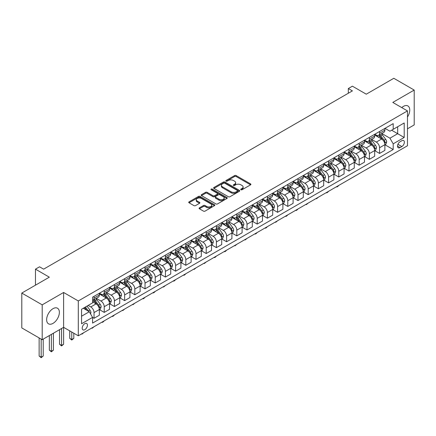 <?xml version="1.0" encoding="UTF-8"?>
<svg xmlns="http://www.w3.org/2000/svg" width="436" height="436" viewBox="0 0 436 436"><rect width="100%" height="100%" fill="white"/><g stroke="black" fill="none" stroke-linecap="round" stroke-linejoin="round"><path stroke-width="0.65" d="M240.945 189.742A0.79 0.458 0 0 0 242.067 189.742L250.575 184.831A1.134 0.654 0 0 0 250.907 184.368A1.134 0.654 0 0 0 250.575 183.905L236.165 175.583A1.134 0.654 0 0 0 234.563 175.583L226.055 180.493A0.79 0.458 0 0 0 225.821 180.82A0.79 0.458 0 0 0 226.055 181.142A0.79 0.458 0 0 0 227.172 181.142L228.273 180.504A3.624 2.093 0 0 1 233.402 180.504L234.601 181.202A3.624 2.093 0 0 1 235.663 182.679A3.624 2.093 0 0 1 234.601 184.161L233.5 184.793A0.79 0.458 0 0 0 233.265 185.12A0.79 0.458 0 0 0 233.5 185.442A0.79 0.458 0 0 0 234.623 185.442L235.723 184.804A3.624 2.093 0 0 1 240.846 184.804L242.045 185.502A3.624 2.093 0 0 1 243.108 186.979A3.624 2.093 0 0 1 242.045 188.461L240.945 189.093A0.79 0.458 0 0 0 240.716 189.42A0.79 0.458 0 0 0 240.945 189.742L240.945 189.093M53.007 323.376A8.998 5.194 120 0 0 58.882 315.446A8.998 5.194 120 0 0 57.503 308.23A8.998 5.194 120 0 0 53.007 308.677A8.998 5.194 120 0 0 47.126 316.607A8.998 5.194 120 0 0 48.505 323.817A8.998 5.194 120 0 0 53.007 323.376M407.469 117.017A8.998 5.194 120 0 0 407.889 105.937A8.998 5.194 120 0 0 403.393 106.384A8.998 5.194 120 0 0 401.736 107.594M84.818 329.687A3.69 2.131 120 0 0 87.233 326.433A3.69 2.131 120 0 0 86.666 323.474A3.69 2.131 120 0 0 84.818 323.654A3.69 2.131 120 0 0 82.409 326.907A3.69 2.131 120 0 0 82.976 329.867A3.69 2.131 120 0 0 84.818 329.687M199.41 207.852A1.134 0.654 0 0 0 199.078 208.315A1.134 0.654 0 0 0 199.41 208.779L203.449 211.111A1.134 0.654 0 0 0 205.051 211.111L214.501 205.656A1.134 0.654 0 0 0 214.834 205.193A1.134 0.654 0 0 0 214.501 204.729L200.086 196.413A1.134 0.654 0 0 0 198.489 196.413L189.039 201.868A1.134 0.654 0 0 0 188.706 202.326A1.134 0.654 0 0 0 189.039 202.789L193.922 205.612A1.134 0.654 0 0 0 195.524 205.612L199.568 203.274A1.134 0.654 0 0 0 199.901 202.811A1.134 0.654 0 0 0 199.568 202.353L197.143 200.952A3.03 1.749 0 0 1 196.26 199.715A3.03 1.749 0 0 1 198.129 198.102A3.03 1.749 0 0 1 201.432 198.478L210.92 203.955A3.03 1.749 0 0 1 211.803 205.193A3.03 1.749 0 0 1 209.934 206.811A3.03 1.749 0 0 1 206.637 206.43L205.051 205.52A1.134 0.654 0 0 0 203.449 205.52L199.41 207.852L199.41 208.779L203.449 206.462L203.449 205.52M407.469 128.805L414.2 124.919L414.2 90.067L393.806 78.289L366.273 94.187L352.402 86.181L348.326 88.535L352.402 90.89L43.622 269.159L39.545 266.805L35.463 269.159L35.463 285.177M42.194 304.84L42.194 339.693L63.612 327.332L63.612 292.474L42.194 304.84L21.8 293.063L49.333 277.171L35.463 269.159M63.612 292.474L78.295 300.954L407.469 110.908L407.469 145.76L78.295 335.807L78.295 300.954M414.2 90.067L392.787 102.427L407.469 110.908M228.355 196.734A1.134 0.654 0 0 0 229.957 196.734L239.408 191.279A1.134 0.654 0 0 0 239.735 190.815A1.134 0.654 0 0 0 239.408 190.352L224.992 182.03A1.134 0.654 0 0 0 223.39 182.03L213.94 187.485A1.134 0.654 0 0 0 213.607 187.949A1.134 0.654 0 0 0 213.94 188.412L228.355 196.734M211.493 189.911A0.79 0.458 0 0 1 212.299 190.025L212.299 189.082L226.954 197.541A1.134 0.654 0 0 1 227.287 198.004A1.134 0.654 0 0 1 226.954 198.467L217.504 203.923A1.134 0.654 0 0 1 215.902 203.923L201.492 195.601L201.492 194.674A1.134 0.654 0 0 0 201.16 195.137A1.134 0.654 0 0 0 201.492 195.601M201.492 194.674L205.536 192.341A1.134 0.654 0 0 1 207.133 192.341L212.981 195.715A1.134 0.654 0 0 0 214.583 195.715L217.264 194.167A1.134 0.654 0 0 0 217.597 193.704A1.134 0.654 0 0 0 217.264 193.241L211.177 189.731A0.79 0.458 0 0 1 210.948 189.404A0.79 0.458 0 0 1 211.438 188.984A0.79 0.458 0 0 1 212.299 189.082M42.194 339.693L21.8 327.921L21.8 293.063M401.839 140.719L400.046 141.755A3.575 2.066 120 0 0 397.708 144.91A3.575 2.066 120 0 0 398.259 147.777A3.575 2.066 120 0 0 400.046 147.597L401.839 146.561A3.575 2.066 120 0 0 404.177 143.411A3.575 2.066 120 0 0 403.627 140.545A3.575 2.066 120 0 0 401.839 140.719M384.993 128.358L389.931 131.209L393.196 129.323L393.196 123.622L92.568 297.188L92.568 302.884L81.559 309.244L81.559 323.752L92.568 317.392L92.568 323.092L393.196 149.526L393.196 143.831L389.931 138.179L381.816 133.492M393.196 129.323L404.205 122.963L404.205 137.471L393.196 143.831M61.569 328.51L61.569 345.416L63.612 344.238L63.612 327.332L78.295 335.807M348.326 88.535L348.326 93.244M391.642 130.217L397.681 133.705L397.681 126.734L404.205 122.963M389.931 138.179L397.681 133.705L404.205 137.471M81.559 316.214L89.309 311.74L83.271 308.252M92.568 317.441L94.04 318.285L94.04 312.59A4.616 2.665 -120 0 0 90.775 306.933L88.165 305.429M94.04 318.285L99.343 315.228L99.343 309.527A4.616 2.665 -120 0 0 96.078 303.876L92.568 301.848M99.463 309.642L104.237 312.399L104.237 306.699A4.616 2.665 -120 0 0 100.972 301.047L96.291 298.344M104.237 312.399L109.54 309.337L109.54 303.641A4.616 2.665 -120 0 0 106.275 297.984L99.343 293.984M109.659 303.756L114.434 306.513L114.434 300.813A4.616 2.665 -120 0 0 111.169 295.161L106.488 292.458M114.434 306.513L119.737 303.451L119.737 297.75A4.616 2.665 -120 0 0 116.472 292.098L109.54 288.098M119.862 297.87L124.631 300.622L124.631 294.927A4.616 2.665 -120 0 0 121.366 289.275L116.684 286.566M124.631 300.622L129.933 297.565L129.933 291.864A4.616 2.665 -120 0 0 126.669 286.212L119.737 282.206M130.059 291.984L134.828 294.736L134.828 289.035A4.616 2.665 -120 0 0 131.568 283.384L126.881 280.68M134.828 294.736L140.13 291.673L140.13 285.978A4.616 2.665 -120 0 0 136.871 280.326L129.933 276.32M140.256 286.092L145.025 288.85L145.025 283.149A4.616 2.665 -120 0 0 141.765 277.498L137.078 274.794M145.025 288.85L150.327 285.787L150.327 280.086A4.616 2.665 -120 0 0 147.068 274.435L140.13 270.434M150.453 280.206L155.221 282.964L155.221 277.263A4.616 2.665 -120 0 0 151.962 271.612L147.275 268.908M155.221 282.964L160.524 279.901L160.524 274.2A4.616 2.665 -120 0 0 157.265 268.549L150.327 264.548M160.65 274.32L165.424 277.073L165.424 271.377A4.616 2.665 -120 0 0 162.159 265.726L157.472 263.017M165.424 277.073L170.727 274.015L170.727 268.314A4.616 2.665 -120 0 0 167.462 262.663L160.524 258.657M170.847 268.434L175.621 271.187L175.621 265.486A4.616 2.665 -120 0 0 172.356 259.834L167.669 257.131M175.621 271.187L180.924 268.124L180.924 262.428A4.616 2.665 -120 0 0 177.659 256.777L170.727 252.771M181.044 262.543L185.818 265.301L185.818 259.6A4.616 2.665 -120 0 0 182.553 253.948L177.866 251.245M185.818 265.301L191.121 262.238L191.121 256.537A4.616 2.665 -120 0 0 187.856 250.885L180.924 246.885M191.24 256.657L196.015 259.415L196.015 253.714A4.616 2.665 -120 0 0 192.75 248.062L188.063 245.354M196.015 259.415L201.318 256.352L201.318 250.651A4.616 2.665 -120 0 0 198.053 244.999L191.121 240.994M201.437 250.771L206.212 253.523L206.212 247.828A4.616 2.665 -120 0 0 202.947 242.176L198.266 239.468M206.212 253.523L211.515 250.466L211.515 244.765A4.616 2.665 -120 0 0 208.25 239.113L201.318 235.108M211.634 244.879L216.409 247.637L216.409 241.936A4.616 2.665 -120 0 0 213.144 236.285L208.463 233.582M216.409 247.637L221.711 244.574L221.711 238.879A4.616 2.665 -120 0 0 218.447 233.227L211.515 229.222M221.837 238.993L226.606 241.751L226.606 236.05A4.616 2.665 -120 0 0 223.341 230.399L218.659 227.696M226.606 241.751L231.908 238.688L231.908 232.988A4.616 2.665 -120 0 0 228.644 227.336L221.711 223.336M232.034 233.107L236.803 235.86L236.803 230.164A4.616 2.665 -120 0 0 233.543 224.513L228.856 221.804M236.803 235.86L242.105 232.802L242.105 227.102A4.616 2.665 -120 0 0 238.846 221.45L231.908 217.444M242.231 227.221L246.999 229.974L246.999 224.278A4.616 2.665 -120 0 0 243.74 218.621L239.053 215.918M246.999 229.974L252.302 226.911L252.302 221.215A4.616 2.665 -120 0 0 249.043 215.564L242.105 211.558M252.428 221.33L257.202 224.088L257.202 218.387A4.616 2.665 -120 0 0 253.937 212.735L249.25 210.032M257.202 224.088L262.499 221.025L262.499 215.324A4.616 2.665 -120 0 0 259.24 209.672L252.302 205.672M262.625 215.444L267.399 218.202L267.399 212.501A4.616 2.665 -120 0 0 264.134 206.849L259.447 204.146M267.399 218.202L272.702 215.139L272.702 209.438A4.616 2.665 -120 0 0 269.437 203.786L262.499 199.786M272.822 209.558L277.596 212.31L277.596 206.615A4.616 2.665 -120 0 0 274.331 200.963L269.644 198.255M277.596 212.31L282.899 209.253L282.899 203.552A4.616 2.665 -120 0 0 279.634 197.9L272.702 193.895M283.019 203.672L287.793 206.424L287.793 200.724A4.616 2.665 -120 0 0 284.528 195.072L279.841 192.369M287.793 206.424L293.096 203.361L293.096 197.666A4.616 2.665 -120 0 0 289.831 192.014L282.899 188.009M293.215 197.78L297.99 200.538L297.99 194.838A4.616 2.665 -120 0 0 294.725 189.186L290.038 186.483M297.99 200.538L303.293 197.475L303.293 191.775A4.616 2.665 -120 0 0 300.028 186.123L293.096 182.123M303.412 191.895L308.187 194.652L308.187 188.952A4.616 2.665 -120 0 0 304.922 183.3L300.24 180.591M308.187 194.652L313.489 191.589L313.489 185.889A4.616 2.665 -120 0 0 310.225 180.237L303.293 176.231M313.609 186.009L318.384 188.761L318.384 183.066A4.616 2.665 -120 0 0 315.119 177.414L310.437 174.705M318.384 188.761L323.686 185.703L323.686 180.003A4.616 2.665 -120 0 0 320.422 174.351L313.489 170.345M323.812 180.117L328.581 182.875L328.581 177.174A4.616 2.665 -120 0 0 325.316 171.522L320.634 168.819M328.581 182.875L333.883 179.812L333.883 174.117A4.616 2.665 -120 0 0 330.619 168.465L323.686 164.459M334.009 174.231L338.777 176.989L338.777 171.288A4.616 2.665 -120 0 0 335.518 165.636L330.831 162.933M338.777 176.989L344.08 173.926L344.08 168.225A4.616 2.665 -120 0 0 340.821 162.574L333.883 158.573M344.206 168.345L348.974 171.103L348.974 165.402A4.616 2.665 -120 0 0 345.715 159.75L341.028 157.042M348.974 171.103L354.277 168.04L354.277 162.339A4.616 2.665 -120 0 0 351.018 156.688L344.08 152.682M354.403 162.459L359.177 165.211L359.177 159.516A4.616 2.665 -120 0 0 355.912 153.859L351.225 151.156M359.177 165.211L364.48 162.154L364.48 156.453A4.616 2.665 -120 0 0 361.215 150.802L354.277 146.796M364.6 156.568L369.374 159.325L369.374 153.625A4.616 2.665 -120 0 0 366.109 147.973L361.422 145.27M369.374 159.325L374.677 156.262L374.677 150.567A4.616 2.665 -120 0 0 371.412 144.91L364.48 140.91M374.797 150.682L379.571 153.439L379.571 147.739A4.616 2.665 -120 0 0 376.306 142.087L371.619 139.384M379.571 153.439L384.874 150.376L384.874 144.676A4.616 2.665 -120 0 0 381.609 139.024L374.677 135.024M374.797 134.244L376.306 135.116A4.616 2.665 -120 0 0 378.612 135.345A4.616 2.665 -120 0 0 379.571 133.231L379.571 131.487M364.6 140.13L366.109 141.002A4.616 2.665 -120 0 0 368.415 141.231A4.616 2.665 -120 0 0 369.374 139.117L369.374 137.378M354.403 146.022L355.912 146.888A4.616 2.665 -120 0 0 358.218 147.117A4.616 2.665 -120 0 0 359.177 145.008L359.177 143.264M344.206 151.908L345.715 152.78A4.616 2.665 -120 0 0 348.021 153.009A4.616 2.665 -120 0 0 348.974 150.894L348.974 149.15M334.009 157.794L335.518 158.666A4.616 2.665 -120 0 0 337.824 158.895A4.616 2.665 -120 0 0 338.777 156.78L338.777 155.036M323.812 163.68L325.316 164.552A4.616 2.665 -120 0 0 327.627 164.781A4.616 2.665 -120 0 0 328.581 162.672L328.581 160.928M313.609 169.571L315.119 170.438A4.616 2.665 -120 0 0 317.43 170.667A4.616 2.665 -120 0 0 318.384 168.558L318.384 166.814M303.412 175.457L304.922 176.329A4.616 2.665 -120 0 0 307.233 176.558A4.616 2.665 -120 0 0 308.187 174.444L308.187 172.7M293.215 181.343L294.725 182.215A4.616 2.665 -120 0 0 297.036 182.444A4.616 2.665 -120 0 0 297.99 180.33L297.99 178.591M283.019 187.229L284.528 188.101A4.616 2.665 -120 0 0 286.834 188.33A4.616 2.665 -120 0 0 287.793 186.221L287.793 184.477M272.822 193.121L274.331 193.993A4.616 2.665 -120 0 0 276.637 194.222A4.616 2.665 -120 0 0 277.596 192.107L277.596 190.363M262.625 199.007L264.134 199.879A4.616 2.665 -120 0 0 266.44 200.108A4.616 2.665 -120 0 0 267.399 197.993L267.399 196.249M252.428 204.893L253.937 205.765A4.616 2.665 -120 0 0 256.243 205.994A4.616 2.665 -120 0 0 257.202 203.879L257.202 202.141M242.231 210.779L243.74 211.651A4.616 2.665 -120 0 0 246.046 211.88A4.616 2.665 -120 0 0 246.999 209.77L246.999 208.026M232.034 216.67L233.543 217.542A4.616 2.665 -120 0 0 235.849 217.771A4.616 2.665 -120 0 0 236.803 215.657L236.803 213.913M221.837 222.556L223.341 223.428A4.616 2.665 -120 0 0 225.652 223.657A4.616 2.665 -120 0 0 226.606 221.543L226.606 219.799M211.634 228.442L213.144 229.314A4.616 2.665 -120 0 0 215.455 229.543A4.616 2.665 -120 0 0 216.409 227.429L216.409 225.69M201.437 234.334L202.947 235.2A4.616 2.665 -120 0 0 205.258 235.429A4.616 2.665 -120 0 0 206.212 233.32L206.212 231.576M191.24 240.22L192.75 241.092A4.616 2.665 -120 0 0 195.061 241.321A4.616 2.665 -120 0 0 196.015 239.206L196.015 237.462M181.044 246.106L182.553 246.978A4.616 2.665 -120 0 0 184.859 247.207A4.616 2.665 -120 0 0 185.818 245.092L185.818 243.353M170.847 251.992L172.356 252.864A4.616 2.665 -120 0 0 174.662 253.093A4.616 2.665 -120 0 0 175.621 250.983L175.621 249.239M160.65 257.883L162.159 258.755A4.616 2.665 -120 0 0 164.465 258.979A4.616 2.665 -120 0 0 165.424 256.869L165.424 255.125M150.453 263.769L151.962 264.641A4.616 2.665 -120 0 0 154.268 264.87A4.616 2.665 -120 0 0 155.221 262.755L155.221 261.011M140.256 269.655L141.765 270.527A4.616 2.665 -120 0 0 144.071 270.756A4.616 2.665 -120 0 0 145.025 268.641L145.025 266.903M130.059 275.541L131.568 276.413A4.616 2.665 -120 0 0 133.874 276.642A4.616 2.665 -120 0 0 134.828 274.533L134.828 272.789M119.856 281.433L121.366 282.305A4.616 2.665 -120 0 0 123.677 282.533A4.616 2.665 -120 0 0 124.631 280.419L124.631 278.675M109.659 287.319L111.169 288.191A4.616 2.665 -120 0 0 113.48 288.419A4.616 2.665 -120 0 0 114.434 286.305L114.434 284.561M99.463 293.205L100.972 294.077A4.616 2.665 -120 0 0 103.283 294.305A4.616 2.665 -120 0 0 104.237 292.191L104.237 290.452M384.993 144.796L393.196 149.526M378.612 135.345L383.914 132.282A4.616 2.665 -120 0 0 384.874 130.168L384.874 128.429M368.415 141.231L373.717 138.168A4.616 2.665 -120 0 0 374.677 136.059L374.677 134.315M358.218 147.117L363.52 144.06A4.616 2.665 -120 0 0 364.48 141.945L364.48 140.201M348.021 153.009L353.324 149.946A4.616 2.665 -120 0 0 354.277 147.831L354.277 146.087M337.824 158.895L343.127 155.832A4.616 2.665 -120 0 0 344.08 153.723L344.08 151.979M327.627 164.781L332.93 161.718A4.616 2.665 -120 0 0 333.883 159.609L333.883 157.865M317.43 170.667L322.733 167.609A4.616 2.665 -120 0 0 323.686 165.495L323.686 163.751M307.233 176.558L312.536 173.495A4.616 2.665 -120 0 0 313.489 171.381L313.489 169.642M297.036 182.444L302.339 179.381A4.616 2.665 -120 0 0 303.293 177.272L303.293 175.528M286.834 188.33L292.136 185.267A4.616 2.665 -120 0 0 293.096 183.158L293.096 181.414M276.637 194.222L281.939 191.159A4.616 2.665 -120 0 0 282.899 189.044L282.899 187.3M266.44 200.108L271.742 197.045A4.616 2.665 -120 0 0 272.702 194.93L272.702 193.192M256.243 205.994L261.546 202.931A4.616 2.665 -120 0 0 262.499 200.822L262.499 199.078M246.046 211.88L251.349 208.822A4.616 2.665 -120 0 0 252.302 206.708L252.302 204.964M235.849 217.771L241.152 214.708A4.616 2.665 -120 0 0 242.105 212.594L242.105 210.85M225.652 223.657L230.955 220.594A4.616 2.665 -120 0 0 231.908 218.48L231.908 216.741M215.455 229.543L220.758 226.48A4.616 2.665 -120 0 0 221.711 224.371L221.711 222.627M205.258 235.429L210.561 232.372A4.616 2.665 -120 0 0 211.515 230.257L211.515 228.513M195.061 241.321L200.364 238.258A4.616 2.665 -120 0 0 201.318 236.143L201.318 234.405M184.859 247.207L190.161 244.144A4.616 2.665 -120 0 0 191.121 242.035L191.121 240.291M174.662 253.093L179.964 250.03A4.616 2.665 -120 0 0 180.924 247.921L180.924 246.177M164.465 258.979L169.768 255.921A4.616 2.665 -120 0 0 170.727 253.806L170.727 252.063M154.268 264.87L159.571 261.807A4.616 2.665 -120 0 0 160.524 259.692L160.524 257.954M144.071 270.756L149.374 267.693A4.616 2.665 -120 0 0 150.327 265.584L150.327 263.84M133.874 276.642L139.177 273.585A4.616 2.665 -120 0 0 140.13 271.47L140.13 269.726M123.677 282.533L128.98 279.471A4.616 2.665 -120 0 0 129.933 277.356L129.933 275.612M113.48 288.419L118.783 285.357A4.616 2.665 -120 0 0 119.737 283.242L119.737 281.503M103.283 294.305L108.586 291.243A4.616 2.665 -120 0 0 109.54 289.133L109.54 287.389M92.568 300.382A4.616 2.665 -120 0 0 93.086 300.191L98.383 297.134A4.616 2.665 -120 0 0 99.343 295.019L99.343 293.275M93.086 300.191A4.616 2.665 -120 0 0 94.04 298.082L94.04 296.338M89.309 311.74L92.568 317.392M241.266 189.851L242.045 189.398A3.624 2.093 0 0 0 243.108 187.921L243.108 186.979M235.663 182.679L235.663 183.621A3.624 2.093 0 0 1 234.601 185.098L233.816 185.556M250.575 183.905L250.575 184.831L236.165 176.525A1.134 0.654 0 0 0 234.563 176.525L226.371 181.256M239.391 191.29L224.992 182.973A1.134 0.654 0 0 0 223.39 182.973L213.956 188.423M237.402 191.142A0.79 0.458 0 0 0 237.636 190.815A0.79 0.458 0 0 0 237.402 190.494L224.753 183.185A0.79 0.458 0 0 0 223.63 183.185L222.469 183.856A3.624 2.093 0 0 0 221.406 185.338A3.624 2.093 0 0 0 222.469 186.815L231.118 191.813A3.624 2.093 0 0 0 236.241 191.813L237.402 191.142L237.402 192.08A0.79 0.458 0 0 0 237.636 191.758L237.636 190.815M221.406 185.338L221.406 186.281A3.624 2.093 0 0 0 222.469 187.758L222.469 186.815M237.402 192.08L236.241 192.75A3.624 2.093 0 0 1 231.118 192.75L222.469 187.758M201.503 195.611L205.536 193.284L205.536 192.341M217.597 193.704L217.597 194.647A1.134 0.654 0 0 1 217.264 195.11L214.583 196.658A1.134 0.654 0 0 1 212.981 196.658L207.133 193.284A1.134 0.654 0 0 0 205.536 193.284M212.299 190.025L226.938 198.478M219.046 199.219A3.03 1.749 0 0 0 222.349 199.595A3.03 1.749 0 0 0 224.218 197.982A3.03 1.749 0 0 0 223.33 196.745L219.989 194.816A1.134 0.654 0 0 0 218.387 194.816L215.706 196.364A1.134 0.654 0 0 0 215.373 196.827A1.134 0.654 0 0 0 215.706 197.29L219.046 199.219L219.046 200.162A3.03 1.749 0 0 0 222.349 200.538A3.03 1.749 0 0 0 224.218 198.925L224.218 197.982M215.373 196.827L215.373 197.77A1.134 0.654 0 0 0 215.706 198.233L215.706 197.29M219.046 200.162L215.706 198.233M211.803 205.193L211.803 206.135A3.03 1.749 0 0 1 209.934 207.754A3.03 1.749 0 0 1 206.637 207.373L205.051 206.462A1.134 0.654 0 0 0 203.449 206.462M196.26 199.715L196.26 200.658A3.03 1.749 0 0 0 197.143 201.895L197.143 200.952M199.552 203.285L197.143 201.895M214.485 205.667L200.086 197.35A1.134 0.654 0 0 0 198.489 197.35L189.055 202.8M384.874 144.866L385.849 144.3L386.667 141.945A3.057 1.766 -120 0 0 385.691 139.34L382.356 134.893A8.824 5.096 -120 0 0 381.396 133.738M378.077 136.986A8.824 5.096 -120 0 0 376.273 135.095M384.596 142.992L385.015 142.076A3.057 1.766 -120 0 0 384.143 140.234L380.808 135.787A8.824 5.096 -120 0 0 379.843 134.631M379.026 135.106A7.325 4.229 60 0 1 380.225 136.473L383.048 140.239M378.868 135.198A8.824 5.096 60 0 1 379.827 136.354L382.045 139.313M338.832 185.387L337.72 186.504L336.903 186.973L336.494 186.739M336.903 186.504L336.903 186.973M374.677 150.752L375.652 150.186L376.47 147.831A3.057 1.766 -120 0 0 375.494 145.232L372.159 140.779A8.824 5.096 -120 0 0 371.2 139.624M367.88 142.877A8.824 5.096 -120 0 0 366.077 140.986M374.393 148.878L374.818 147.962A3.057 1.766 -120 0 0 373.941 146.125L370.611 141.673A8.824 5.096 -120 0 0 369.646 140.523M368.823 140.997A7.325 4.229 60 0 1 370.028 142.365L372.851 146.125M368.665 141.084A8.824 5.096 60 0 1 369.63 142.24L371.848 145.199M328.635 191.273L327.523 192.39L326.706 192.859L326.297 192.625M326.706 192.39L326.706 192.859M364.48 156.638L365.455 156.077L366.273 153.723A3.057 1.766 -120 0 0 365.297 151.118L361.962 146.665A8.824 5.096 -120 0 0 360.997 145.515M357.683 148.763A8.824 5.096 -120 0 0 355.88 146.872M364.196 154.769L364.621 153.848A3.057 1.766 -120 0 0 363.744 152.011L360.414 147.564A8.824 5.096 -120 0 0 359.449 146.409M358.626 146.883A7.325 4.229 60 0 1 359.831 148.251L362.654 152.017M358.468 146.976A8.824 5.096 60 0 1 359.433 148.126L361.651 151.085M318.438 197.165L316.509 198.751L316.1 198.511M316.509 198.276L316.509 198.751M354.277 162.53L355.258 161.963L356.076 159.609A3.057 1.766 -120 0 0 355.1 157.004L351.765 152.556A8.824 5.096 -120 0 0 350.8 151.401M347.487 154.649A8.824 5.096 -120 0 0 345.677 152.758M353.999 160.655L354.424 159.74A3.057 1.766 -120 0 0 353.547 157.897L350.217 153.45A8.824 5.096 -120 0 0 349.252 152.295M348.429 152.769A7.325 4.229 60 0 1 349.634 154.137L352.452 157.903M348.271 152.862A8.824 5.096 60 0 1 349.236 154.017L351.454 156.971M308.241 203.051L306.312 204.637L305.903 204.402M306.312 204.162L306.312 204.637M344.08 168.416L345.061 167.849L345.879 165.495A3.057 1.766 -120 0 0 344.903 162.89L341.568 158.442A8.824 5.096 -120 0 0 340.603 157.287M337.29 160.535A8.824 5.096 -120 0 0 335.48 158.644M343.802 166.541L344.227 165.625A3.057 1.766 -120 0 0 343.35 163.789L340.02 159.336A8.824 5.096 -120 0 0 339.055 158.181M338.232 158.655A7.325 4.229 60 0 1 339.437 160.023L342.255 163.789M338.074 158.748A8.824 5.096 60 0 1 339.039 159.903L341.252 162.862M298.044 208.937L296.927 210.054L296.115 210.523L295.706 210.288M296.115 210.054L296.115 210.523M333.883 174.302L334.864 173.735L335.676 171.381A3.057 1.766 -120 0 0 334.701 168.781L331.371 164.328A8.824 5.096 -120 0 0 330.406 163.178M327.093 166.427A8.824 5.096 -120 0 0 325.283 164.536M333.605 172.433L334.031 171.512A3.057 1.766 -120 0 0 333.153 169.675L329.818 165.222A8.824 5.096 -120 0 0 328.858 164.072M328.036 164.546A7.325 4.229 60 0 1 329.24 165.914L332.058 169.68M327.877 164.634A8.824 5.096 60 0 1 328.842 165.789L331.055 168.748M287.847 214.823L286.73 215.94L285.918 216.409L285.509 216.174M285.918 215.94L285.918 216.409M323.686 180.188L324.667 179.627L325.479 177.272A3.057 1.766 -120 0 0 324.504 174.667L321.174 170.214A8.824 5.096 -120 0 0 320.209 169.064M316.896 172.313A8.824 5.096 -120 0 0 315.086 170.422M323.408 178.319L323.828 177.403A3.057 1.766 -120 0 0 322.956 175.561L319.621 171.114A8.824 5.096 -120 0 0 318.662 169.958M317.839 170.432A7.325 4.229 60 0 1 319.043 171.8L321.861 175.566M317.68 170.525A8.824 5.096 60 0 1 318.645 171.675L320.858 174.634M277.65 220.714L275.716 222.3L275.307 222.06M275.716 221.826L275.716 222.3M313.489 186.079L314.47 185.513L315.283 183.158A3.057 1.766 -120 0 0 314.307 180.553L310.977 176.106A8.824 5.096 -120 0 0 310.012 174.95M306.699 178.199A8.824 5.096 -120 0 0 304.889 176.308M313.212 184.205L313.631 183.289A3.057 1.766 -120 0 0 312.759 181.447L309.424 177A8.824 5.096 -120 0 0 308.459 175.844M307.642 176.318A7.325 4.229 60 0 1 308.841 177.686L311.664 181.452M307.484 176.411A8.824 5.096 60 0 1 308.448 177.566L310.661 180.52M267.453 226.6L266.336 227.717L265.519 228.186L265.11 227.952M265.519 227.712L265.519 228.186M303.293 191.965L304.274 191.399L305.086 189.044A3.057 1.766 -120 0 0 304.11 186.439L300.78 181.992A8.824 5.096 -120 0 0 299.815 180.836M296.502 184.085A8.824 5.096 -120 0 0 294.692 182.194M303.015 190.091L303.434 189.175A3.057 1.766 -120 0 0 302.562 187.338L299.227 182.886A8.824 5.096 -120 0 0 298.262 181.736M297.445 182.21A7.325 4.229 60 0 1 298.644 183.572L301.467 187.338M297.287 182.297A8.824 5.096 60 0 1 298.246 183.452L300.464 186.412M257.251 232.486L256.139 233.603L255.322 234.072L254.913 233.838M255.322 233.603L255.322 234.072M293.096 197.851L294.071 197.29L294.889 194.93A3.057 1.766 -120 0 0 293.913 192.331L290.578 187.878A8.824 5.096 -120 0 0 289.618 186.728M286.299 189.976A8.824 5.096 -120 0 0 284.495 188.085M292.818 195.982L293.237 195.061A3.057 1.766 -120 0 0 292.365 193.224L289.03 188.772A8.824 5.096 -120 0 0 288.065 187.622M287.248 188.096A7.325 4.229 60 0 1 288.447 189.464L291.27 193.23M287.09 188.189A8.824 5.096 60 0 1 288.049 189.338L290.267 192.298M247.054 238.372L245.125 239.964L244.716 239.724M245.125 239.489L245.125 239.964M282.899 203.743L283.874 203.176L284.692 200.822A3.057 1.766 -120 0 0 283.716 198.216L280.381 193.769A8.824 5.096 -120 0 0 279.422 192.614M276.102 195.862A8.824 5.096 -120 0 0 274.299 193.971M282.621 201.868L283.04 200.952A3.057 1.766 -120 0 0 282.168 199.11L278.833 194.663A8.824 5.096 -120 0 0 277.868 193.508M277.051 193.982A7.325 4.229 60 0 1 278.25 195.35L281.073 199.116M276.893 194.075A8.824 5.096 60 0 1 277.852 195.224L280.07 198.184M236.857 244.264L234.928 245.85L234.519 245.615M234.928 245.375L234.928 245.85M272.702 209.629L273.677 209.062L274.495 206.708A3.057 1.766 -120 0 0 273.519 204.103L270.184 199.655A8.824 5.096 -120 0 0 269.219 198.5M265.906 201.748A8.824 5.096 -120 0 0 264.102 199.857M272.418 207.754L272.843 206.838A3.057 1.766 -120 0 0 271.966 204.996L268.636 200.549A8.824 5.096 -120 0 0 267.671 199.394M266.848 199.868A7.325 4.229 60 0 1 268.053 201.236L270.876 205.002M266.69 199.96A8.824 5.096 60 0 1 267.655 201.116L269.873 204.075M226.66 250.15L225.548 251.267L224.731 251.736L224.322 251.501M224.731 251.261L224.731 251.736M262.499 215.515L263.48 214.948L264.298 212.594A3.057 1.766 -120 0 0 263.322 209.994L259.987 205.541A8.824 5.096 -120 0 0 259.022 204.386M255.709 207.64A8.824 5.096 -120 0 0 253.905 205.748M262.221 213.64L262.646 212.724A3.057 1.766 -120 0 0 261.769 210.888L258.439 206.435A8.824 5.096 -120 0 0 257.474 205.285M256.651 205.759A7.325 4.229 60 0 1 257.856 207.127L260.679 210.888M256.493 205.847A8.824 5.096 60 0 1 257.458 207.002L259.676 209.961M216.463 256.036L215.351 257.153L214.534 257.622L214.125 257.387M214.534 257.153L214.534 257.622M252.302 221.401L253.283 220.839L254.101 218.48A3.057 1.766 -120 0 0 253.125 215.88L249.79 211.427A8.824 5.096 -120 0 0 248.825 210.277M245.512 213.526A8.824 5.096 -120 0 0 243.702 211.634M252.024 219.531L252.449 218.61A3.057 1.766 -120 0 0 251.572 216.774L248.242 212.327A8.824 5.096 -120 0 0 247.277 211.171M246.454 211.645A7.325 4.229 60 0 1 247.659 213.013L250.477 216.779M246.296 211.738A8.824 5.096 60 0 1 247.261 212.888L249.479 215.847M206.266 261.927L204.337 263.513L203.928 263.273M204.337 263.039L204.337 263.513M242.105 227.292L243.086 226.725L243.904 224.371A3.057 1.766 -120 0 0 242.928 221.766L239.593 217.319A8.824 5.096 -120 0 0 238.628 216.163M235.315 219.412A8.824 5.096 -120 0 0 233.505 217.52M241.827 225.417L242.253 224.502A3.057 1.766 -120 0 0 241.375 222.66L238.04 218.213A8.824 5.096 -120 0 0 237.08 217.057M236.258 217.531A7.325 4.229 60 0 1 237.462 218.899L240.28 222.665M236.099 217.624A8.824 5.096 60 0 1 237.064 218.779L239.277 221.733M196.069 267.813L194.14 269.399L193.731 269.165M194.14 268.925L194.14 269.399M231.908 233.178L232.889 232.611L233.701 230.257A3.057 1.766 -120 0 0 232.726 227.652L229.396 223.205A8.824 5.096 -120 0 0 228.431 222.049M225.118 225.298A8.824 5.096 -120 0 0 223.308 223.406M231.63 231.303L232.056 230.388A3.057 1.766 -120 0 0 231.178 228.551L227.843 224.099A8.824 5.096 -120 0 0 226.884 222.943M226.061 223.417A7.325 4.229 60 0 1 227.265 224.785L230.083 228.551M225.903 223.51A8.824 5.096 60 0 1 226.867 224.665L229.08 227.625M185.872 273.699L184.755 274.816L183.943 275.285L183.534 275.051M183.943 274.816L183.943 275.285M221.711 239.064L222.692 238.497L223.505 236.143A3.057 1.766 -120 0 0 222.529 233.543L219.199 229.091A8.824 5.096 -120 0 0 218.234 227.941M214.921 231.189A8.824 5.096 -120 0 0 213.111 229.298M221.434 237.195L221.853 236.274A3.057 1.766 -120 0 0 220.981 234.437L217.646 229.985A8.824 5.096 -120 0 0 216.687 228.835M215.864 229.309A7.325 4.229 60 0 1 217.068 230.677L219.886 234.443M215.706 229.396A8.824 5.096 60 0 1 216.67 230.551L218.883 233.511M175.675 279.585L174.558 280.702L173.741 281.171L173.332 280.937M173.741 280.702L173.741 281.171M211.515 244.95L212.495 244.389L213.308 242.035A3.057 1.766 -120 0 0 212.332 239.429L209.002 234.977A8.824 5.096 -120 0 0 208.037 233.827M204.724 237.075A8.824 5.096 -120 0 0 202.914 235.184M211.237 243.081L211.656 242.16A3.057 1.766 -120 0 0 210.784 240.323L207.449 235.876A8.824 5.096 -120 0 0 206.484 234.721M205.667 235.195A7.325 4.229 60 0 1 206.866 236.563L209.689 240.329M205.509 235.287A8.824 5.096 60 0 1 206.473 236.437L208.686 239.397M165.478 285.476L163.544 287.062L163.135 286.823M163.544 286.588L163.544 287.062M201.318 250.842L202.299 250.275L203.111 247.921A3.057 1.766 -120 0 0 202.135 245.315L198.8 240.868A8.824 5.096 -120 0 0 197.84 239.713M194.527 242.961A8.824 5.096 -120 0 0 192.717 241.07M201.04 248.967L201.459 248.051A3.057 1.766 -120 0 0 200.587 246.209L197.252 241.762A8.824 5.096 -120 0 0 196.287 240.607M195.47 241.081A7.325 4.229 60 0 1 196.669 242.449L199.492 246.215M195.312 241.173A8.824 5.096 60 0 1 196.271 242.329L198.489 245.283M155.276 291.362L154.164 292.48L153.347 292.948L152.938 292.714M153.347 292.474L153.347 292.948M191.121 256.728L192.096 256.161L192.914 253.806A3.057 1.766 -120 0 0 191.938 251.201L188.603 246.754A8.824 5.096 -120 0 0 187.644 245.599M184.324 248.847A8.824 5.096 -120 0 0 182.52 246.956M190.843 254.853L191.262 253.937A3.057 1.766 -120 0 0 190.39 252.101L187.055 247.648A8.824 5.096 -120 0 0 186.09 246.498M185.273 246.972A7.325 4.229 60 0 1 186.472 248.335L189.295 252.101M185.115 247.059A8.824 5.096 60 0 1 186.074 248.215L188.292 251.174M145.079 297.248L143.967 298.366L143.15 298.834L142.741 298.6M143.15 298.366L143.15 298.834M180.924 262.614L181.899 262.052L182.717 259.692A3.057 1.766 -120 0 0 181.741 257.093L178.406 252.64A8.824 5.096 -120 0 0 177.447 251.49M174.128 254.738A8.824 5.096 -120 0 0 172.324 252.847M180.646 260.744L181.065 259.823A3.057 1.766 -120 0 0 180.188 257.987L176.858 253.534A8.824 5.096 -120 0 0 175.893 252.384M175.07 252.858A7.325 4.229 60 0 1 176.275 254.226L179.098 257.992M174.918 252.951A8.824 5.096 60 0 1 175.877 254.101L178.095 257.06M134.882 303.134L132.953 304.726L132.544 304.486M132.953 304.252L132.953 304.726M170.727 268.505L171.702 267.938L172.52 265.584A3.057 1.766 -120 0 0 171.544 262.979L168.209 258.532A8.824 5.096 -120 0 0 167.244 257.376M163.931 260.624A8.824 5.096 -120 0 0 162.127 258.733M170.443 266.63L170.868 265.715A3.057 1.766 -120 0 0 169.991 263.873L166.661 259.425A8.824 5.096 -120 0 0 165.696 258.27M164.873 258.744A7.325 4.229 60 0 1 166.078 260.112L168.901 263.878M164.715 258.837A8.824 5.096 60 0 1 165.68 259.987L167.898 262.946M124.685 309.026L122.756 310.612L122.347 310.372M122.756 310.138L122.756 310.612M160.524 274.391L161.505 273.824L162.323 271.47A3.057 1.766 -120 0 0 161.347 268.865L158.012 264.418A8.824 5.096 -120 0 0 157.047 263.262M153.734 266.51A8.824 5.096 -120 0 0 151.93 264.619M160.246 272.516L160.671 271.601A3.057 1.766 -120 0 0 159.794 269.759L156.464 265.311A8.824 5.096 -120 0 0 155.499 264.156M154.676 264.63A7.325 4.229 60 0 1 155.881 265.998L158.704 269.764M154.518 264.723A8.824 5.096 60 0 1 155.483 265.878L157.701 268.832M114.488 314.912L113.371 316.029L112.559 316.498L112.15 316.264M112.559 316.024L112.559 316.498M150.327 280.277L151.308 279.71L152.126 277.356A3.057 1.766 -120 0 0 151.15 274.756L147.815 270.304A8.824 5.096 -120 0 0 146.85 269.148M143.537 272.402A8.824 5.096 -120 0 0 141.727 270.511M150.049 278.402L150.475 277.487A3.057 1.766 -120 0 0 149.597 275.65L146.267 271.197A8.824 5.096 -120 0 0 145.302 270.048M144.48 270.522A7.325 4.229 60 0 1 145.684 271.89L148.502 275.65M144.321 270.609A8.824 5.096 60 0 1 145.286 271.764L147.504 274.724M104.291 320.798L103.174 321.915L102.362 322.384L101.953 322.15M102.362 321.915L102.362 322.384M140.13 286.163L141.111 285.602L141.929 283.242A3.057 1.766 -120 0 0 140.948 280.642L137.618 276.19A8.824 5.096 -120 0 0 136.653 275.04M133.34 278.288A8.824 5.096 -120 0 0 131.53 276.397M139.852 284.294L140.278 283.373A3.057 1.766 -120 0 0 139.4 281.536L136.065 277.089A8.824 5.096 -120 0 0 135.106 275.934M134.283 276.408A7.325 4.229 60 0 1 135.487 277.776L138.305 281.542M134.125 276.5A8.824 5.096 60 0 1 135.089 277.65L137.302 280.61M94.094 326.689L92.165 328.275L91.756 328.036M92.165 327.801L92.165 328.275M129.933 292.055L130.914 291.488L131.727 289.133A3.057 1.766 -120 0 0 130.751 286.528L127.421 282.081A8.824 5.096 -120 0 0 126.456 280.926M123.143 284.174A8.824 5.096 -120 0 0 121.333 282.283M129.656 290.18L130.081 289.264A3.057 1.766 -120 0 0 129.203 287.422L125.868 282.975A8.824 5.096 -120 0 0 124.909 281.82M124.086 282.294A7.325 4.229 60 0 1 125.29 283.662L128.108 287.428M123.928 282.386A8.824 5.096 60 0 1 124.892 283.542L127.105 286.496M83.897 332.575L81.968 334.161L81.559 333.927M81.968 333.687L81.968 334.161M119.737 297.941L120.718 297.374L121.53 295.019A3.057 1.766 -120 0 0 120.554 292.414L117.224 287.967A8.824 5.096 -120 0 0 116.259 286.812M112.946 290.06A8.824 5.096 -120 0 0 111.136 288.169M119.459 296.066L119.878 295.15A3.057 1.766 -120 0 0 119.006 293.314L115.671 288.861A8.824 5.096 -120 0 0 114.712 287.706M113.889 288.18A7.325 4.229 60 0 1 115.093 289.548L117.911 293.314M113.731 288.272A8.824 5.096 60 0 1 114.695 289.428L116.908 292.387M71.766 332.041L71.766 339.53L73.809 338.352L73.809 333.218M73.809 338.352L71.766 340.047L69.727 338.352L69.727 330.864M69.727 338.352L71.766 339.53L71.766 340.047M109.54 303.827L110.521 303.26L111.333 300.905A3.057 1.766 -120 0 0 110.357 298.306L107.027 293.853A8.824 5.096 -120 0 0 106.062 292.703M102.749 295.951A8.824 5.096 -120 0 0 100.939 294.06M109.262 301.957L109.681 301.036A3.057 1.766 -120 0 0 108.809 299.2L105.474 294.747A8.824 5.096 -120 0 0 104.509 293.597M103.692 294.071A7.325 4.229 60 0 1 104.891 295.439L107.714 299.205M103.534 294.158A8.824 5.096 60 0 1 104.498 295.314L106.711 298.273M63.612 344.238L61.569 345.933L59.53 344.238L59.53 329.687M59.53 344.238L61.569 345.416L61.569 345.933M99.343 309.713L100.318 309.151L101.136 306.797A3.057 1.766 -120 0 0 100.16 304.192L96.825 299.739A8.824 5.096 -120 0 0 95.866 298.589M99.065 307.843L99.484 306.922A3.057 1.766 -120 0 0 98.612 305.086L95.277 300.638A8.824 5.096 -120 0 0 94.312 299.483M93.495 299.957A7.325 4.229 60 0 1 94.694 301.325L97.517 305.091M93.337 300.05A8.824 5.096 60 0 1 94.296 301.2L96.514 304.159M51.372 334.396L51.372 351.307L53.41 350.13L53.41 333.218M53.41 350.13L51.372 351.825L49.333 350.13L49.333 335.573M49.333 350.13L51.372 351.307L51.372 351.825M90.53 313.86L90.939 312.683A3.057 1.766 -120 0 0 89.963 310.078L86.987 306.11M88.693 311.386A3.057 1.766 -120 0 0 88.415 310.972L85.44 307.004M84.671 307.445L86.808 310.296M84.459 307.565L86.274 309.985M41.175 339.104L41.175 357.193L43.213 356.016L43.213 339.104M43.213 356.016L41.175 357.711L39.136 356.016L39.136 337.927M39.136 356.016L41.175 357.193L41.175 357.711M90.775 306.933L96.078 303.876M100.972 301.047L106.275 297.984M111.169 295.161L116.472 292.098M121.366 289.275L126.669 286.212M131.568 283.384L136.871 280.326M141.765 277.498L147.068 274.435M151.962 271.612L157.265 268.549M162.159 265.726L167.462 262.663M172.356 259.834L177.659 256.777M182.553 253.948L187.856 250.885M192.75 248.062L198.053 244.999M202.947 242.176L208.25 239.113M213.144 236.285L218.447 233.227M223.341 230.399L228.644 227.336M233.543 224.513L238.846 221.45M243.74 218.621L249.043 215.564M253.937 212.735L259.24 209.672M264.134 206.849L269.437 203.786M274.331 200.963L279.634 197.9M284.528 195.072L289.831 192.014M294.725 189.186L300.028 186.123M304.922 183.3L310.225 180.237M315.119 177.414L320.422 174.351M325.316 171.522L330.619 168.465M335.518 165.636L340.821 162.574M345.715 159.75L351.018 156.688M355.912 153.859L361.215 150.802M366.109 147.973L371.412 144.91M376.306 142.087L381.609 139.024M379.571 133.231L384.874 130.168M379.571 147.739L384.874 144.676M369.374 153.625L374.677 150.567M369.374 139.117L374.677 136.059M359.177 159.516L364.48 156.453M359.177 145.008L364.48 141.945M348.974 165.402L354.277 162.339M348.974 150.894L354.277 147.831M338.777 171.288L344.08 168.225M338.777 156.78L344.08 153.723M328.581 177.174L333.883 174.117M328.581 162.672L333.883 159.609M318.384 183.066L323.686 180.003M318.384 168.558L323.686 165.495M308.187 188.952L313.489 185.889M308.187 174.444L313.489 171.381M297.99 194.838L303.293 191.775M297.99 180.33L303.293 177.272M287.793 200.724L293.096 197.666M287.793 186.221L293.096 183.158M277.596 206.615L282.899 203.552M277.596 192.107L282.899 189.044M267.399 212.501L272.702 209.438M267.399 197.993L272.702 194.93M257.202 218.387L262.499 215.324M257.202 203.879L262.499 200.822M246.999 224.278L252.302 221.215M246.999 209.77L252.302 206.708M236.803 230.164L242.105 227.102M236.803 215.657L242.105 212.594M226.606 236.05L231.908 232.988M226.606 221.543L231.908 218.48M216.409 241.936L221.711 238.879M216.409 227.429L221.711 224.371M206.212 247.828L211.515 244.765M206.212 233.32L211.515 230.257M196.015 253.714L201.318 250.651M196.015 239.206L201.318 236.143M185.818 259.6L191.121 256.537M185.818 245.092L191.121 242.035M175.621 265.486L180.924 262.428M175.621 250.983L180.924 247.921M165.424 271.377L170.727 268.314M165.424 256.869L170.727 253.806M155.221 277.263L160.524 274.2M155.221 262.755L160.524 259.692M145.025 283.149L150.327 280.086M145.025 268.641L150.327 265.584M134.828 289.035L140.13 285.978M134.828 274.533L140.13 271.47M124.631 294.927L129.933 291.864M124.631 280.419L129.933 277.356M114.434 300.813L119.737 297.75M114.434 286.305L119.737 283.242M104.237 306.699L109.54 303.641M104.237 292.191L109.54 289.133M94.04 312.59L99.343 309.527M94.04 298.082L99.343 295.019M397.926 144.305L401.839 146.561M397.518 146.136L400.046 147.597M242.045 189.398L242.045 188.461M233.5 185.442L233.5 184.793M234.601 185.098L234.601 184.161M226.055 181.142L226.055 180.493M234.563 176.525L234.563 175.583M236.165 176.525L236.165 175.583M213.94 188.412L213.94 187.485M223.39 182.973L223.39 182.03M224.992 182.973L224.992 182.03M239.408 191.279L239.408 190.352M231.118 192.75L231.118 191.813M236.241 192.75L236.241 191.813M207.133 193.284L207.133 192.341M212.981 196.658L212.981 195.715M214.583 196.658L214.583 195.715M217.264 195.11L217.264 194.167M226.954 198.467L226.954 197.541M205.051 206.462L205.051 205.52M206.637 207.373L206.637 206.43M199.568 203.274L199.568 202.353M189.039 202.789L189.039 201.868M198.489 197.35L198.489 196.413M200.086 197.35L200.086 196.413M214.501 205.656L214.501 204.729M384.645 143.161L386.645 142.005M380.808 135.787L382.356 134.893M378.404 137.177L379.827 136.354M384.143 140.234L385.691 139.34M383.898 141.433L385.015 142.076M374.448 149.047L376.448 147.891M370.611 141.673L372.159 140.779M368.207 143.062L369.63 142.24M373.941 146.125L375.494 145.232M373.701 147.319L374.818 147.962M364.251 154.938L366.251 153.777M360.414 147.564L361.962 146.665M358.011 148.949L359.433 148.126M363.744 152.011L365.297 151.118M363.504 153.205L364.621 153.848M354.054 160.824L356.054 159.669M350.217 153.45L351.765 152.556M347.814 154.835L349.236 154.017M353.547 157.897L355.1 157.004M353.307 159.091L354.424 159.74M343.851 166.71L345.857 165.555M340.02 159.336L341.568 158.442M337.611 160.726L339.039 159.903M343.35 163.789L344.903 162.89M343.11 164.982L344.227 165.625M333.654 172.596L335.66 171.441M329.818 165.222L331.371 164.328M327.414 166.612L328.842 165.789M333.153 169.675L334.701 168.781M332.913 170.868L334.031 171.512M323.458 178.488L325.463 177.327M319.621 171.114L321.174 170.214M317.217 172.498L318.645 171.675M322.956 175.561L324.504 174.667M322.711 176.754L323.828 177.403M313.261 184.374L315.266 183.218M309.424 177L310.977 176.106M307.02 178.389L308.448 177.566M312.759 181.447L314.307 180.553M312.514 182.64L313.631 183.289M303.064 190.26L305.064 189.104M299.227 182.886L300.78 181.992M296.823 184.275L298.246 183.452M302.562 187.338L304.11 186.439M302.317 188.532L303.434 189.175M292.867 196.145L294.867 194.99M289.03 188.772L290.578 187.878M286.626 190.161L288.049 189.338M292.365 193.224L293.913 192.331M292.12 194.418L293.237 195.061M282.67 202.037L284.67 200.882M278.833 194.663L280.381 193.769M276.429 196.047L277.852 195.224M282.168 199.11L283.716 198.216M281.923 200.304L283.04 200.952M272.473 207.923L274.473 206.768M268.636 200.549L270.184 199.655M266.233 201.939L267.655 201.116M271.966 204.996L273.519 204.103M271.726 206.19L272.843 206.838M262.276 213.809L264.276 212.654M258.439 206.435L259.987 205.541M256.036 207.825L257.458 207.002M261.769 210.888L263.322 209.994M261.529 212.081L262.646 212.724M252.073 219.695L254.079 218.54M248.242 212.327L249.79 211.427M245.839 213.711L247.261 212.888M251.572 216.774L253.125 215.88M251.332 217.967L252.449 218.61M241.876 225.586L243.882 224.431M238.04 218.213L239.593 217.319M235.636 219.597L237.064 218.779M241.375 222.66L242.928 221.766M241.135 223.853L242.253 224.502M231.68 231.472L233.685 230.317M227.843 224.099L229.396 223.205M225.439 225.488L226.867 224.665M231.178 228.551L232.726 227.652M230.938 229.745L232.056 230.388M221.483 237.358L223.488 236.203M217.646 229.985L219.199 229.091M215.242 231.374L216.67 230.551M220.981 234.437L222.529 233.543M220.736 235.631L221.853 236.274M211.286 243.25L213.291 242.089M207.449 235.876L209.002 234.977M205.045 237.26L206.473 236.437M210.784 240.323L212.332 239.429M210.539 241.517L211.656 242.16M201.089 249.136L203.089 247.98M197.252 241.762L198.8 240.868M194.848 243.152L196.271 242.329M200.587 246.209L202.135 245.315M200.342 247.403L201.459 248.051M190.892 255.022L192.892 253.866M187.055 247.648L188.603 246.754M184.651 249.038L186.074 248.215M190.39 252.101L191.938 251.201M190.145 253.294L191.262 253.937M180.695 260.908L182.695 259.752M176.858 253.534L178.406 252.64M174.455 254.924L175.877 254.101M180.188 257.987L181.741 257.093M179.948 259.18L181.065 259.823M170.498 266.799L172.498 265.638M166.661 259.425L168.209 258.532M164.258 260.81L165.68 259.987M169.991 263.873L171.544 262.979M169.751 265.066L170.868 265.715M160.301 272.685L162.301 271.53M156.464 265.311L158.012 264.418M154.061 266.701L155.483 265.878M159.794 269.759L161.347 268.865M159.554 270.952L160.671 271.601M150.098 278.571L152.104 277.416M146.267 271.197L147.815 270.304M143.864 272.587L145.286 271.764M149.597 275.65L151.15 274.756M149.357 276.844L150.475 277.487M139.901 284.457L141.907 283.302M136.065 277.089L137.618 276.19M133.661 278.473L135.089 277.65M139.4 281.536L140.948 280.642M139.16 282.73L140.278 283.373M129.705 290.349L131.71 289.193M125.868 282.975L127.421 282.081M123.464 284.359L124.892 283.542M129.203 287.422L130.751 286.528M128.963 288.616L130.081 289.264M119.508 296.235L121.513 295.079M115.671 288.861L117.224 287.967M113.267 290.251L114.695 289.428M119.006 293.314L120.554 292.414M118.761 294.507L119.878 295.15M109.311 302.121L111.316 300.965M105.474 294.747L107.027 293.853M103.07 296.137L104.498 295.314M108.809 299.2L110.357 298.306M108.564 300.393L109.681 301.036M99.114 308.012L101.114 306.851M95.277 300.638L96.825 299.739M92.873 302.023L94.296 301.2M98.612 305.086L100.16 304.192M98.367 306.279L99.484 306.922M90.143 313.19L90.917 312.743M88.415 310.972L89.963 310.078"/></g></svg>
